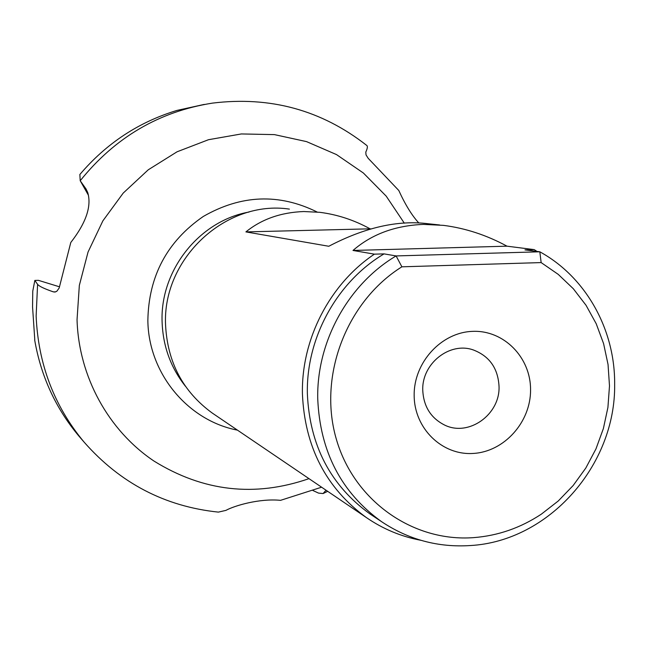 <?xml version="1.0" encoding="UTF-8"?>
<svg xmlns="http://www.w3.org/2000/svg" width="647" height="647" viewBox="0 0 647 647"><rect width="100%" height="100%" fill="white"/><g stroke="black" fill="none" stroke-linecap="round" stroke-linejoin="round"><path stroke-width="0.97" d="M366.606 145.332C321.583 110.103 270.211 96.031 212.483 103.116C159.146 111.51 115.053 137.382 80.212 180.731L79.856 174.504C106.359 143.351 138.765 121.984 177.06 110.394L204.29 104.402M326.039 490.208L323.096 493.548L318.51 493.103L312.946 490.515M245.9 231.901L370.1 228.828C354.144 220.069 337.378 214.561 319.82 212.321L303.775 211.537C280.879 212.386 261.59 219.179 245.9 231.901L328.797 246.264C364.948 227.364 398.156 219.875 428.411 223.773L439.62 224.962M370.1 228.828L370.812 228.917M214.165 414.339L212.167 412.988C182.98 391.637 167.452 362.28 165.567 324.931C162.3 258.412 226.078 199.6 289.395 209.11M352.995 250.454L507.013 246.175C486.552 235.096 465.363 228.165 443.462 225.366L423.518 224.396C395.228 225.512 371.718 234.198 352.995 250.454L374.395 254.158C329.752 284.09 301.251 339.238 302.424 393.861C304.705 446.794 325.967 487.992 366.194 517.446C382.862 528.939 401.035 536.541 420.712 540.261M537.002 251.432L534.22 249.621L507.013 246.175M372.696 515.756L370.019 513.969C330.496 485.468 309.606 445.354 307.365 393.627C306.128 337.847 337.038 281.736 384.059 253.883L374.395 254.158M384.059 253.883L396.101 255.929C348.094 284.405 316.504 341.786 317.734 398.787C319.998 451.655 341.284 492.618 381.601 521.692C408.564 539.655 438.108 547.613 470.223 545.55C548.769 541.288 615.839 465.29 614.65 384.253C615.16 329.744 586.053 277.151 539.816 251.796L396.101 255.929L401.884 266.815L541.143 262.585L539.816 251.796L524.968 249.888L534.22 249.621M401.884 266.815C346.873 301.17 318.348 374.92 335.866 437.526C353.076 500.277 412.527 542.21 473.588 537.633C497.972 535.756 520.576 527.912 541.41 514.106L558.248 500.996L573.153 485.533L585.802 468.056L595.952 448.937L603.376 428.581L607.921 407.424L609.49 385.903L608.043 364.479L603.586 343.606L596.211 323.735L586.053 305.303L573.307 288.724L558.232 274.368L541.143 262.585M414.169 395.503C413.635 362.53 441.294 332.323 472.561 331.369C503.827 329.921 530.758 357.435 530.564 389.785C530.831 422.111 504.175 451.832 473.167 453.442C442.168 455.537 414.234 428.5 414.169 395.503M499.039 386.485C500.123 414.565 468.719 437.024 444.635 425.071C430.853 418.108 423.559 406.478 422.758 390.181C421.723 363.719 449.584 341.576 473.119 349.873C489.407 356.044 498.053 368.248 499.039 386.485M34.784 339.707L32.552 306.921L32.762 291.166L34.833 280.434L37.591 284.324C39.014 286.225 44.271 288.74 53.353 291.862L54.906 292.04L56.79 291.304L59.16 288.02L70.79 242.496C86.172 222.722 91.801 206.021 87.677 192.41L86.027 188.948L88.275 194.626M59.508 286.815L38.399 280.337L34.833 280.434M83.479 441.367L79.031 436.24C55.755 408.492 40.963 376.368 34.655 339.869M37.591 284.324L36.135 316.027C38.181 364.091 54.17 406.114 84.086 442.095C120.172 483.172 164.928 506.512 218.354 512.117L225.924 510.378C234.263 505.752 259.407 498.23 280.547 500.341L321.599 487.199M418.86 223.005C412.01 215.629 405.321 204.792 398.787 190.477L368.2 158.321L366.032 154.908L365.79 152.118C367.504 148.398 367.82 146.173 366.736 145.438M80.212 180.731L86.027 188.948M308.991 478.651C254.861 497.397 203.207 491.534 154.002 461.076C108.526 430.546 78.756 376.821 77.042 319.723L79.338 285.4L88.057 252.015L102.873 220.853L123.205 193.097L148.26 169.797L177.06 151.794L208.488 139.712L241.355 133.945L274.433 134.616L306.524 141.612L336.513 154.593L363.371 173.008L386.21 196.146L404.31 223.158M317.184 212.038C279.14 193.21 241.169 194.69 203.271 216.478C167.072 241.477 148.6 276.164 147.856 320.532C148.438 373.416 187.881 420.663 237.457 430.142M185.422 386.243C170.687 367.585 162.915 346.096 162.098 321.769C160.06 270.147 199.511 220.748 249.087 212.03M55.602 291.894L53.353 291.862M212.167 412.988L366.194 517.446M370.019 513.969L381.601 521.692M87.919 193.202L87.677 192.41M472.229 349.615L473.119 349.873M323.395 493.41L327.673 491.324M79.031 436.24L84.086 442.095M88.388 195.192L80.252 180.796"/></g></svg>
